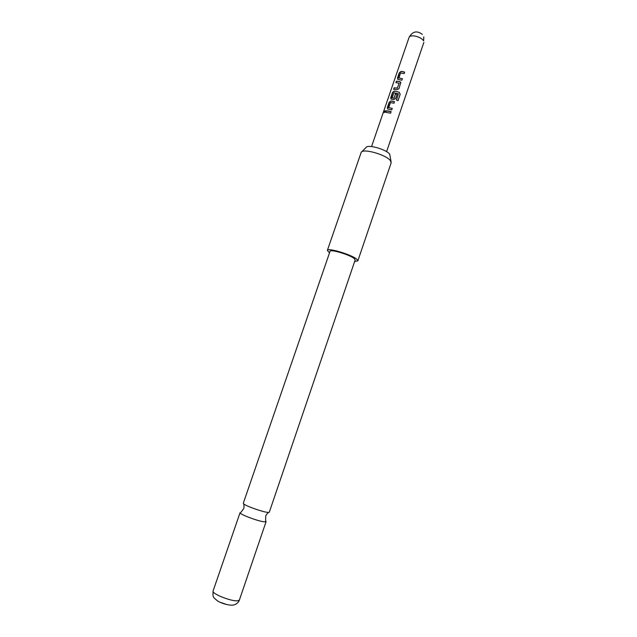 <?xml version="1.0" encoding="UTF-8"?>
<svg xmlns="http://www.w3.org/2000/svg" width="637" height="637" viewBox="0 0 637 637"><rect width="100%" height="100%" fill="white"/><g stroke="black" fill="none" stroke-linecap="round" stroke-linejoin="round"><path stroke-width="0.96" d="M384.143 111.825L385.098 110.727L385.329 111.586L384.27 112.63L384.143 111.825M384.262 112.63L385.098 110.727M264.681 521.822C259.14 521.687 238.748 514.059 240.069 512.634L213.084 590.985C211.333 593.644 231.804 601.774 237.792 600.771L239.408 599.99L266.115 521.544L264.681 521.822M268.472 512.427L269.3 512.18L355.167 259.96L354.331 258.646C350.223 254.872 330.093 248.852 330.03 251.352L243.286 503.278L243.796 503.978C246.392 506.264 263.264 512.164 267.898 512.403L268.472 512.427C266.584 514.338 265.669 515.588 265.74 516.177L265.589 520.771L266.115 521.544M398.921 77.985L402.409 78.709L401.891 80.222L397.846 79.338L397.488 78.048L399.303 72.761L401.031 71.384L402.051 71.495L404.67 72.092L404.153 73.605L400.569 73L398.897 77.889L402.393 78.765M397.663 79.219L399.399 72.841L401.103 71.455L404.654 72.156M393.746 89.299L394.239 87.866L397.345 88.193L399.136 83.144L395.895 82.691L396.413 81.178L399.805 81.544L400.792 82.396L398.993 88.67L397.01 89.69L393.626 89.307L394.144 87.787L397.313 88.129M396.015 82.691L396.509 81.249L399.805 81.544M392.137 97.899L394.04 98.17L395.521 93.846L397.082 94.252M390.911 98.958L392.647 92.516L394.351 91.147L395.338 91.274L399.216 92.254L400.195 94.284L398.006 100.686L396.437 100.033L398.428 93.87L393.889 92.771L392.097 97.883L394.008 98.106L395.497 93.774L397.106 94.196L395.609 98.568L393.618 99.587L391.158 99.101L390.728 97.756L392.551 92.437L394.279 91.075L399.216 92.254M388.761 107.621L392.249 108.386L391.723 109.914L387.814 109.031L387.328 107.653L389.159 102.318L390.887 100.957L391.898 101.092L394.526 101.713L394.008 103.242L390.425 102.589L388.729 107.526L392.225 108.433M387.527 108.871L389.255 102.39L390.959 101.028L394.51 101.769M385.847 112.327L386.341 110.878L391.11 111.698M388.498 111.013L391.126 111.642L390.608 113.171L385.727 112.327L386.253 110.798L388.498 111.013M361.792 151.789L365.972 147.577C367.215 143.978 386.301 149.321 389.717 154.242L391.094 161.822M357.843 260.859L391.142 162.913L390.401 160.651C386.205 154.68 362.604 148.055 361.179 152.402L327.362 250.421C327.426 247.379 351.895 254.704 356.839 259.275L357.843 260.859L354.658 261.457M329.512 252.849L327.362 250.421M227.122 604.656L219.932 602.196M399.192 92.309L400.195 94.284M400.132 94.324L397.966 100.662M399.829 81.616L400.84 83.057M397.345 88.193L399.136 83.144M371.57 146.534L409.089 37.336C409.647 36.102 411.367 35.64 414.241 35.943C418.74 36.755 421.877 38.387 423.629 40.832L423.804 36.866M240.953 512.339L243.653 508.621C244.067 508.191 244.114 506.646 243.796 503.978M386.579 151.678L423.868 42.392M239.408 599.99C238.636 602.268 236.972 603.852 234.424 604.76C230.992 606.265 221.039 603.422 217.289 600.739C213.124 596.941 212.702 597.944 213.084 590.985M422.307 34.374C416.917 30.337 412.513 31.324 409.089 37.336"/></g></svg>
